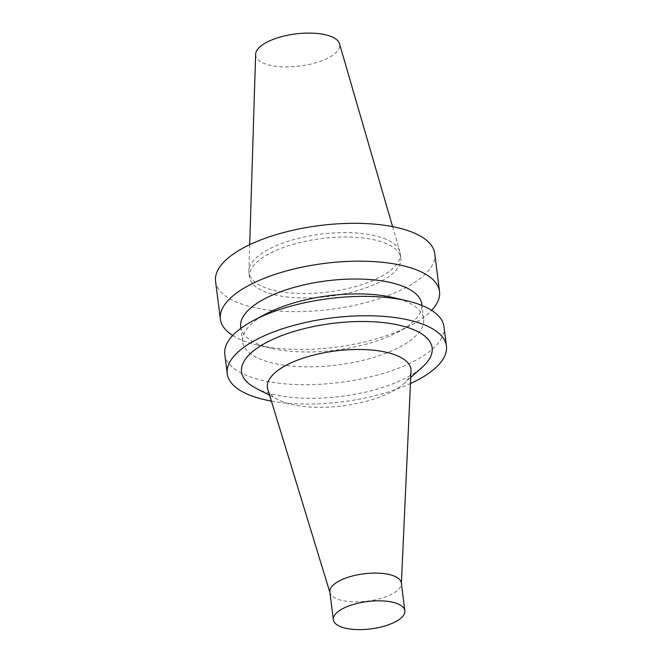 <?xml version="1.0" encoding="UTF-8"?>
<svg xmlns="http://www.w3.org/2000/svg" width="662" height="662" viewBox="0 0 662 662"><rect width="100%" height="100%" fill="white"/><g stroke="black" fill="none" stroke-linecap="round" stroke-linejoin="round"><path stroke-width="0.5" stroke-dasharray="3.31 2.48" d="M255.631 54.334A42.343 16.202 172.8 0 0 299.721 66.084A42.343 16.202 172.8 0 0 339.498 43.733M386.277 239.387A76.238 29.178 172.8 0 0 301.98 237.468A76.238 29.178 172.8 0 0 248.879 270.849A76.238 29.178 172.8 0 0 248.962 272.62A76.238 29.178 172.8 0 0 328.261 292.008A76.238 29.178 172.8 0 0 400.245 253.505A76.238 29.178 172.8 0 0 399.889 251.775A76.238 29.178 172.8 0 0 386.277 239.387M386.84 243.79A76.238 29.178 172.8 0 0 300.358 242.383A76.238 29.178 172.8 0 0 249.524 277.022A76.238 29.178 172.8 0 0 328.815 296.411A76.238 29.178 172.8 0 0 400.8 257.907A76.238 29.178 172.8 0 0 386.84 243.79M215.572 281.309A110.463 42.269 172.8 0 0 330.462 309.402A110.463 42.269 172.8 0 0 434.752 253.62M232.71 335.493A110.463 42.269 172.8 0 0 257.402 345.051A110.463 42.269 172.8 0 0 410.084 325.762A110.463 42.269 172.8 0 0 431.632 310.362M240.695 326.929A91.248 34.921 172.8 0 0 271.304 348.311A91.248 34.921 172.8 0 0 397.432 332.374A91.248 34.921 172.8 0 0 421.76 304.048M266.902 313.482A91.248 34.921 172.8 0 0 242.582 341.807A91.248 34.921 172.8 0 0 337.488 365.019A91.248 34.921 172.8 0 0 423.639 318.935A91.248 34.921 172.8 0 0 406.923 302.029A91.248 34.921 172.8 0 0 393.029 297.552M224.807 354.385A110.463 42.269 172.8 0 0 339.689 382.479A110.463 42.269 172.8 0 0 443.979 326.697M271.403 401.106A110.463 42.269 172.8 0 0 410.465 383.538M255.846 388.18A96.048 36.758 172.8 0 0 341.443 396.373A96.048 36.758 172.8 0 0 422.315 367.145M267.779 389.248A72.348 27.688 172.8 0 0 278.164 399.683A72.348 27.688 172.8 0 0 342.643 405.856A72.348 27.688 172.8 0 0 403.555 383.844A72.348 27.688 172.8 0 0 411.028 371.15M329.858 592.01A36.021 13.786 172.8 0 0 330.048 592.895A36.021 13.786 172.8 0 0 367.319 601.17A36.021 13.786 172.8 0 0 401.362 583.892A36.021 13.786 172.8 0 0 401.329 582.974M249.698 244.692L248.879 270.849M392.591 226.636L399.889 251.775M400.8 257.907L400.245 253.505M249.524 277.022L248.962 272.62M397.432 332.374L410.084 325.762M271.304 348.311L257.402 345.051M423.639 318.935L421.934 305.472M242.582 341.807L240.877 328.344M403.555 383.844L410.738 377.456M278.164 399.683L269.624 395.28M401.362 583.892L401.379 583.429M330.048 592.895L329.908 592.457"/><path stroke-width="0.99" d="M392.591 226.636L339.498 43.733A42.343 16.202 172.8 0 0 331.943 36.857A42.343 16.202 172.8 0 0 285.123 35.789A42.343 16.202 172.8 0 0 255.631 54.334L249.698 244.692M431.632 310.362A110.463 42.269 172.8 0 0 439.535 291.479L434.752 253.62A110.463 42.269 172.8 0 0 414.52 233.156A110.463 42.269 172.8 0 0 289.228 231.121A110.463 42.269 172.8 0 0 215.572 281.309L220.355 319.167A110.463 42.269 172.8 0 0 232.71 335.493M439.535 291.479A110.463 42.269 172.8 0 0 419.303 271.015A110.463 42.269 172.8 0 0 294.011 268.979A110.463 42.269 172.8 0 0 220.355 319.167M421.934 305.472L421.76 304.048A91.248 34.921 172.8 0 0 405.045 287.151A91.248 34.921 172.8 0 0 301.541 285.463A91.248 34.921 172.8 0 0 240.695 326.929L240.877 328.344M410.465 383.538A110.463 42.269 172.8 0 0 446.428 346.06L443.979 326.697A110.463 42.269 172.8 0 0 423.746 306.233A110.463 42.269 172.8 0 0 406.931 300.805L393.029 297.552A91.248 34.921 172.8 0 0 266.902 313.482L254.249 320.094A110.463 42.269 172.8 0 0 224.807 354.385L227.248 373.749A110.463 42.269 172.8 0 0 271.403 401.106M406.931 300.805A110.463 42.269 172.8 0 0 254.249 320.094M446.428 346.06A110.463 42.269 172.8 0 0 426.196 325.605A110.463 42.269 172.8 0 0 300.904 323.561A110.463 42.269 172.8 0 0 227.248 373.749M410.738 377.456L422.315 367.145A96.048 36.758 172.8 0 0 414.544 330.073A96.048 36.758 172.8 0 0 283.924 334.807A96.048 36.758 172.8 0 0 255.846 388.18L269.624 395.28M401.379 583.429L411.028 371.15A72.348 27.688 172.8 0 0 397.705 355.916A72.348 27.688 172.8 0 0 313.407 355.138A72.348 27.688 172.8 0 0 267.779 389.248L329.908 592.457M404.83 610.712L401.329 582.974A36.021 13.786 172.8 0 0 394.726 576.304A36.021 13.786 172.8 0 0 353.872 575.642A36.021 13.786 172.8 0 0 329.858 592.01L333.358 619.74A36.021 13.786 172.8 0 0 370.819 628.9A36.021 13.786 172.8 0 0 404.83 610.712A36.021 13.786 172.8 0 0 398.234 604.034A36.021 13.786 172.8 0 0 357.372 603.372A36.021 13.786 172.8 0 0 333.358 619.74"/></g></svg>

